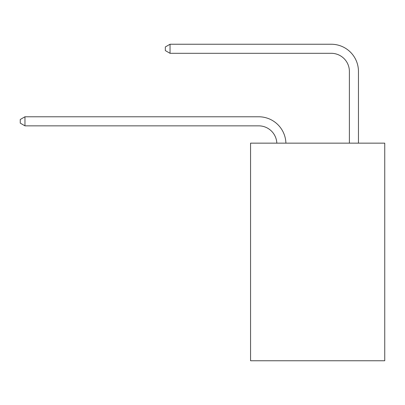 <?xml version="1.0" encoding="UTF-8"?>
<svg xmlns="http://www.w3.org/2000/svg" width="405" height="405" viewBox="0 0 405 405"><rect width="100%" height="100%" fill="white"/><g stroke="black" fill="none" stroke-linecap="round" stroke-linejoin="round"><path stroke-width="0.61" d="M384.75 143.147L384.75 360.759L250.558 360.759L250.558 143.147L384.75 143.147M258.714 125.849A18.134 18.134 178.8 0 1 276.833 143.147A18.134 18.134 0 0 0 258.714 125.849L24.963 125.849L20.25 123.125L20.25 119.5L24.963 116.777L258.714 116.777A27.201 27.201 -1.2 0 1 285.905 143.147M349.388 143.147L349.388 71.442A18.134 18.134 0 0 0 331.255 53.308L170.039 53.308L165.326 50.59L165.326 46.96L170.039 44.241L331.255 44.241A27.201 27.201 0 0 1 358.455 71.442L358.455 143.147M349.388 71.442A18.134 18.134 0 0 0 331.255 53.308A18.134 18.134 0 0 1 349.388 71.442A18.134 18.134 0 0 0 331.255 53.308A18.134 18.134 0 0 1 349.388 71.442A18.134 18.134 0 0 0 331.255 53.308A18.134 18.134 0 0 1 349.388 71.442A18.134 18.134 0 0 0 331.255 53.308A18.134 18.134 0 0 1 349.388 71.442A18.134 18.134 0 0 0 331.255 53.308A18.134 18.134 0 0 1 349.388 71.442A18.134 18.134 0 0 0 331.255 53.308A18.134 18.134 0 0 1 349.388 71.442A18.134 18.134 0 0 0 331.255 53.308A18.134 18.134 0 0 1 349.388 71.442A18.134 18.134 0 0 0 331.255 53.308M170.039 53.308L170.039 44.241L331.255 44.241M24.963 116.777L24.963 125.849"/></g></svg>
